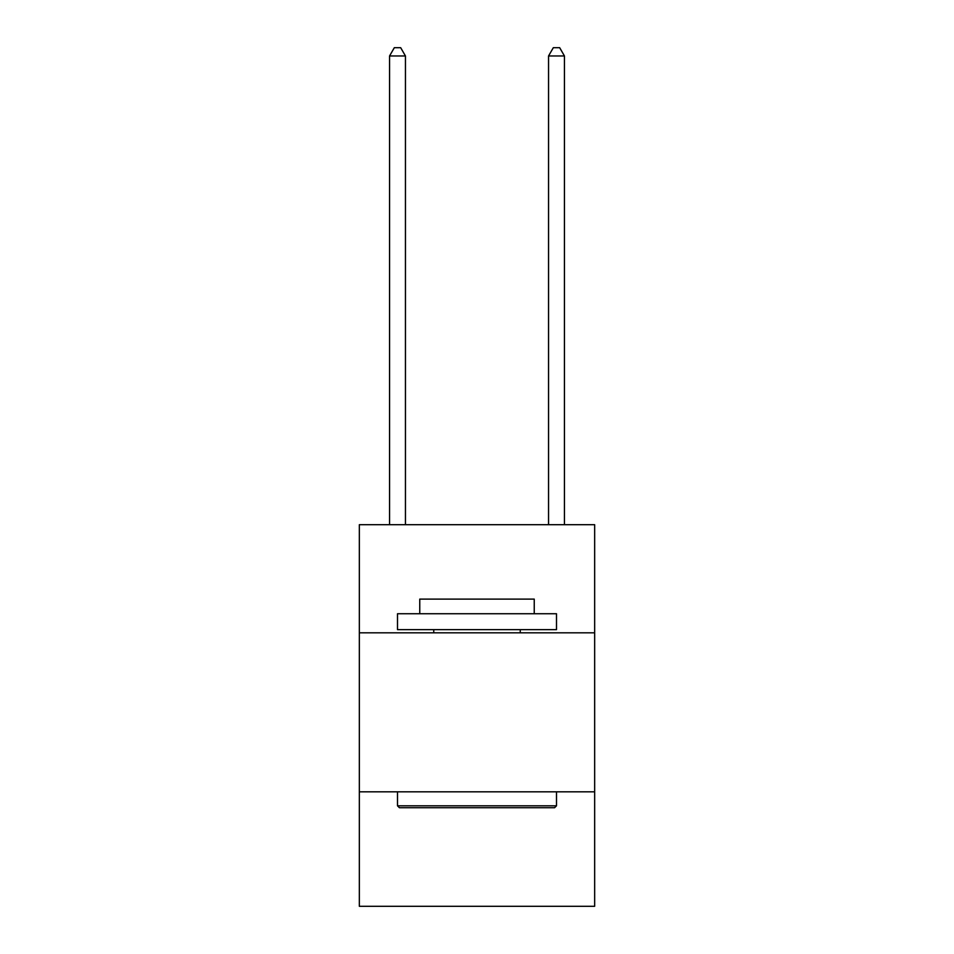 <?xml version="1.0" encoding="UTF-8"?>
<svg xmlns="http://www.w3.org/2000/svg" width="954" height="954" viewBox="0 0 954 954"><rect width="100%" height="100%" fill="white"/><g stroke="black" fill="none" stroke-linecap="round" stroke-linejoin="round"><path stroke-width="1.43" d="M594.664 632.824L594.664 524.7L359.336 524.7L359.336 632.824L594.664 632.824L594.664 906.3L359.336 906.3L359.336 632.824M594.664 791.82L359.336 791.82M399.404 807.716L397.496 805.808L556.504 805.808L554.596 807.716L399.404 807.716M556.504 613.744L556.504 629.64L397.496 629.64L397.496 613.744L556.504 613.744M419.76 613.744L419.76 599.112L534.24 599.112L534.24 613.744M556.504 791.82L556.504 805.808M397.496 791.82L397.496 805.808M520.252 629.64L520.252 632.824M433.748 629.64L433.748 632.824M405.45 524.7L405.45 55.964L389.554 55.964L389.554 524.7M389.554 55.964L394.324 47.7L400.68 47.7L405.45 55.964M564.446 524.7L564.446 55.964L548.55 55.964L548.55 524.7M548.55 55.964L553.32 47.7L559.676 47.7L564.446 55.964"/></g></svg>
